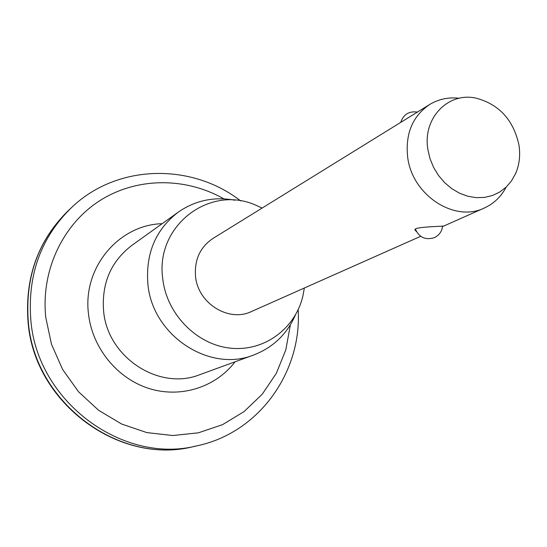 <?xml version="1.0" encoding="UTF-8"?>
<svg xmlns="http://www.w3.org/2000/svg" width="547" height="547" viewBox="0 0 547 547"><rect width="100%" height="100%" fill="white"/><g stroke="black" fill="none" stroke-linecap="round" stroke-linejoin="round"><path stroke-width="0.82" d="M416.513 231.689L414.79 229.699L416.13 228.537C422.352 226.636 446.222 226.157 443.419 226.061L442.544 226.506M295.435 314.997C286.936 334.238 272.98 347.584 253.562 355.044C209.467 372.89 152.449 335.537 147.916 284.296C145.447 253.439 155.71 229.275 178.712 211.812C195.696 200.298 214.397 196.435 234.807 200.216M304.317 288.03L303.024 295.421C295.722 328.248 264.522 351.714 230.779 348.193C197.05 344.945 166.856 314.491 162.794 279.1C154.815 225.843 209.754 184.284 255.887 205.234L262.088 208.079M506.173 187.095C501.086 196.756 493.729 203.757 484.102 208.113C454.352 222.704 412.014 194.923 407.659 157.098C405.224 133.564 412.623 115.991 429.853 104.381C438.783 99.075 448.574 97.031 459.248 98.255M420.698 236.297L251.408 311.551C228.803 322.525 198.028 303.51 195.559 276.618C194.219 259.852 200.079 247.094 213.145 238.335L429.853 104.381M427.87 149.447C422.51 118.173 448.15 91.711 476.163 98.173C499.288 104.415 513.558 120.087 518.98 145.174C520.505 155.334 519.376 164.797 515.602 173.57L511.52 180.859L506.187 187.081L499.773 192.018L492.478 195.498L484.539 197.405L476.211 197.665L467.774 196.25L459.514 193.2L451.713 188.619L444.629 182.643L438.516 175.478L433.58 167.368L429.99 158.596L427.87 149.447M193.87 446.516C119.752 465.75 34.502 403.467 28.088 322.429C24.581 276.891 38.502 239.114 69.845 209.118C38.68 238.902 24.841 276.577 28.335 322.135C34.782 403.358 120.251 465.729 193.87 446.516L197.542 445.689C123.458 465.032 37.367 402.175 30.851 320.357C27.323 274.464 41.237 236.523 72.601 206.547C118.296 163.779 191.942 163.027 240.721 200.947M223.853 198.855C185.529 177.03 136.853 177.084 99.786 200.674C62.823 224.318 40.772 270.533 45.777 317.52L51.493 344.261L62.584 369.41L78.529 391.761L98.569 410.264L121.721 424.075L146.869 432.602L172.838 435.528L198.438 432.807L222.526 424.663L244.099 411.57L262.266 394.175L276.344 373.293L285.821 349.841L290.382 324.815M177.912 212.386L132.1 245.213C110.993 261.234 101.496 283.202 103.609 311.134C107.492 357.485 159.266 391.03 199.751 374.688L253.562 355.044M235.08 361.786C215.771 387.201 180.811 398.503 149.016 388.5C117.236 378.531 92.265 347.913 88.505 313.978C82.426 267.674 118.658 224.838 162.138 223.689M484.102 208.113L442.537 226.588M298.17 309.698C302.04 371.803 259.23 432.568 197.542 445.689M417.395 112.08C409.019 110.938 403.46 114.378 400.712 122.398M415.344 228.995C419.111 237.419 425.409 240.318 434.236 237.692C439.186 235.333 441.976 231.422 442.598 225.973"/></g></svg>
